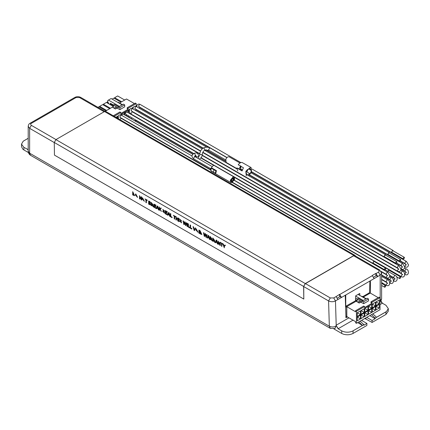 <?xml version="1.0" encoding="UTF-8"?>
<svg xmlns="http://www.w3.org/2000/svg" width="430" height="430" viewBox="0 0 430 430"><rect width="100%" height="100%" fill="white"/><g stroke="black" fill="none" stroke-linecap="round" stroke-linejoin="round"><path stroke-width="0.64" d="M31.347 125.345L29.627 128.328L54.266 142.556L29.627 128.328L28.197 126.339C28.461 124.684 29.1 123.652 30.132 123.233L31.347 123.356C30.422 124.017 30.422 124.678 31.347 125.345L55.991 139.573M359.77 295.383L359.77 293.454L355.691 295.808L355.54 300.78L345.586 306.332M380.475 300.532L381.62 298.791L381.62 273.114L380.19 275.103L377.771 276.501L375.885 275.415L375.885 273.389L372.213 275.512L374.159 278.586L369.908 281.043L369.553 292.69L362.64 296.684M369.908 281.043L345.752 294.985L345.752 306.434M337.889 299.527L335.464 300.925C333.169 302 330.874 302 328.574 300.925L303.736 286.584L328.574 300.925L330.299 297.942L333.744 297.942L336.136 296.56L337.889 299.527M345.752 294.985L341.501 297.442L339.614 294.33L339.614 296.356L341.501 297.442M375.885 275.415L375.885 275.861M339.614 296.802L339.614 296.356M339.614 294.33L336.136 296.56M377.771 276.501L375.885 273.389M28.203 138.315L23.231 141.18L21.5 144.125L23.865 147.361L28.203 149.586M353.207 320.054L338.093 328.778L341.673 330.847C345.086 332.503 348.649 332.627 352.374 331.213L363.855 324.645L363.855 325.247L366.935 323.467L361.555 320.361M358.824 321.936L362.452 325.392L352.374 331.213M362.452 325.392L357.647 322.618M346.86 317.2L345.93 317.738L345.247 295.276L335.47 300.925L336.201 325.204L348.956 317.84M372.837 313.846L376.508 317.275L386.586 311.46L388.317 308.632L388.263 311.25L385.914 314.464L385.957 311.884L375.186 318.098L375.17 318.716L372.09 320.495L372.09 322.446L385.914 314.464M364.833 318.469L372.09 322.446M353.084 330.858L353.046 333.443L366.876 325.456L366.935 323.467M353.046 333.443C349.939 334.991 346.591 335.19 343 334.046L341.71 333.438L341.673 330.847M23.865 147.361L23.903 149.952L22.86 149.21L21.554 146.743L21.5 144.125M380.012 299.909L380.367 299.699C380.491 301.193 381.163 302.365 382.377 303.214L380.19 299.807L380.19 275.103L370.407 280.752L370.407 293.131M388.317 308.632L385.957 305.279L382.377 303.214M340.001 296.576L337.475 298.038M373.745 277.097L376.271 275.635M338.093 328.778L336.013 325.306L336.04 326.193L335.013 328.504L330.348 328.386L329.337 326.225L328.574 300.925M333.879 328.918L341.71 333.438M23.231 141.18L28.203 138.283M23.903 149.952L28.412 152.559M28.203 149.699L27.445 149.425M366.704 317.388L372.09 320.495M385.957 311.884L386.586 311.46M375.186 318.098L371.515 314.61M375.17 318.716L369.789 315.609M360.141 321.178L363.855 324.645M338.243 328.697L336.013 325.306M355.556 300.215L356.723 300.892M345.881 316.276L346.816 316.813L346.816 306.714M346.816 316.813L346.902 317.227L347.483 316.888M345.897 316.641L346.902 317.227M355.578 299.409L356.755 300.871M355.508 256.049L355.067 255.382L353.895 255.501L305.273 283.569L303.618 286.439L303.811 299.081L303.731 286.369L305.273 283.703L353.895 255.63L354.987 255.522L355.341 255.952M355.067 255.382L105.716 111.418L104.544 111.537L55.922 139.61L54.266 142.475L54.459 155.117L303.811 299.081M303.618 286.439L54.266 142.475M222.826 243.875L224.105 246.078L224.917 245.078L225.454 245.256L224.385 246.433L224.293 247.83L222.826 243.875L223.374 244.057L224.218 246.008M221.95 243.6L221.88 246.438L221.52 246.229L221.477 243.455L220.569 242.568L222.847 243.751L222.853 244.122M218.472 241.891L218.51 244.358L218.048 244.224L218.112 241.02L219.972 244.536M217.999 241.085L219.859 244.605L219.821 242.138L220.284 242.273L220.332 245.412L219.848 245.261L218.354 241.956L218.392 244.423M215.973 241.95L215.693 242.735L215.199 242.579L216.199 240.048L216.709 240.209L217.87 243.987L217.344 243.821L217.016 242.687L215.86 242.02L215.58 242.799M213.194 239.908L213.215 241.3L212.743 241.16L212.807 237.957L214.763 240.558M214.248 240.483L215.263 242.482L214.699 242.289L213.081 239.978L213.103 241.37M210.426 238.311L210.447 239.703L209.969 239.564L210.033 236.355L211.995 238.956M211.479 238.881L212.495 240.886L211.925 240.692L210.313 238.376L210.334 239.768M207.883 237.279L207.604 238.064L207.109 237.908L208.109 235.377L208.625 235.538L209.781 239.322L209.254 239.15L208.926 238.016L207.771 237.349L207.491 238.129M205.363 234.033L204.744 236.409L204.255 236.263L203.481 232.705L203.971 232.85L204.54 235.86M203.481 232.705L203.858 232.92L204.427 235.925L205.035 233.597L205.583 233.786L206.233 236.839M205.035 233.597L205.47 233.855L206.12 236.903L206.636 234.527L207.126 234.673L206.438 237.392L205.954 237.242L205.25 234.097L204.632 236.478M199.902 230.636L201.831 234.533L199.95 233.775L200.014 230.571L201.885 234.495M199.369 230.195L199.305 233.404L198.945 233.194L198.897 230.055L199.369 230.195L199.305 233.404M196.193 228.798L198.074 232.264M193.022 226.664L193.414 226.895L194.317 230.184L195.166 227.905L195.65 228.05L194.51 230.636L194.129 230.415L193.022 226.664L193.527 226.825L194.43 230.12M191.963 228.669L191.855 229.104L190.141 228.115L190.092 224.976L190.565 225.116L190.608 227.884L191.963 228.669L191.855 229.104M189.829 227.432L189.721 227.873L188.007 226.884L187.958 223.745L188.437 223.885L188.48 226.653L189.829 227.432L189.721 227.873M187.442 223.31L187.378 226.519L187.018 226.309L186.969 223.17L187.442 223.31L187.378 226.519M184.922 222.229L184.298 224.611L183.814 224.46L183.04 220.902L183.524 221.052L184.099 224.057M183.04 220.902L183.411 221.117L183.986 224.127L184.594 221.799L185.142 221.982L185.792 225.035M184.594 221.799L185.029 222.052L185.679 225.1L186.195 222.724L186.684 222.874L185.996 225.589L185.513 225.438L184.809 222.299L184.185 224.675M180.175 219.687L181.605 222.837M179.584 221.015L181.299 222.487L179.853 219.316L181.653 220.977L180.111 219.708L181.551 222.874L179.584 221.015L181.347 222.444M179.912 219.289L181.653 220.977M179.143 218.521L179.073 221.724L178.713 221.514L178.67 218.375L179.143 218.521L179.073 221.724M176.354 218.553L176.375 220.031L175.902 219.891L175.967 216.682L176.327 216.892L176.348 218.182L177.778 219.01M175.854 216.752L176.214 216.962L176.236 218.252L177.665 219.074L177.644 217.784L178.117 217.929L178.165 221.063L177.692 220.923L177.671 219.445L176.241 218.617L176.262 220.101M174.677 216.306L174.72 219.074L174.247 218.934L174.204 216.166L173.295 215.279L175.574 216.457L175.467 216.892L174.564 216.371L174.607 219.144M172.161 217.236L172.054 217.671L170.345 216.682L170.296 213.543L170.769 213.683L170.812 216.457L172.161 217.236L172.054 217.671M168.275 214.414L167.996 215.194L167.501 215.043L168.501 212.506L169.011 212.673L170.173 216.451L169.646 216.279L169.318 215.15L168.162 214.484L167.883 215.263M167.404 214.489L167.297 214.925L165.254 213.742L165.206 210.609L167.297 211.678L167.189 212.114L165.572 211.184L165.588 212.146L167.211 212.952L167.222 213.323L165.593 212.517L165.609 213.586L167.404 214.489L167.297 214.925M165.684 211.114L165.7 212.081M165.706 212.447L165.722 213.517M163.147 209.851L164.577 213.006M162.556 211.184L164.271 212.656L162.825 209.485L164.625 211.146L163.083 209.878L164.523 213.043L162.556 211.184L164.319 212.613M162.884 209.458L164.625 211.146M159.514 209.216L159.535 210.308L159.057 210.168L159.121 206.959L159.487 207.169L159.508 208.717L160.847 207.959L161.341 208.238L160.094 208.916L161.325 211.474L160.207 208.846M156.993 207.9L156.713 208.679L156.219 208.528L157.213 205.992L157.729 206.158L158.89 209.937L158.364 209.765L158.036 208.636L156.88 207.964L156.601 208.749M156.122 207.975L156.015 208.41L153.972 207.233L153.924 204.094L156.015 205.164L155.907 205.599L154.289 204.669L154.305 205.631L155.929 206.438L155.821 206.878L154.311 206.002L154.327 207.072L156.122 207.975L156.015 208.41M154.402 204.599L154.418 205.567M154.424 205.938L154.44 207.002M151.656 204.379L151.677 205.771L151.204 205.631L151.269 202.428L153.225 205.024M152.709 204.954L153.725 206.954L153.161 206.76L151.543 204.449L151.559 205.841M148.57 201.003C150.091 201.649 150.618 202.433 150.145 203.363L150.457 204.938L148.619 204.142L148.683 200.934C150.204 201.579 150.731 202.369 150.258 203.299M150.301 203.336L150.516 204.9M146.356 199.955L146.399 202.729L145.926 202.584L145.883 199.816L144.98 198.929L147.253 200.111L147.146 200.547L146.243 200.025L146.286 202.793M142.54 197.822L144.416 201.283M139.895 196.526L139.933 198.993L139.476 198.859L139.54 195.655L141.4 199.176M139.427 195.72L141.287 199.24L141.25 196.773L141.712 196.908L141.755 200.047L141.271 199.896L139.782 196.591L139.82 199.063M135.724 193.887L137.6 197.349M132.617 191.791L134.547 195.688L132.666 194.93L132.73 191.721L134.606 195.65M133.02 194.768L134.278 195.274L132.983 192.366L133.02 194.768L134.332 195.231M133.096 192.301L133.133 194.704M135.987 194.29L135.789 195.096L137.326 196.951M135.676 195.161L137.278 196.988L135.928 194.322L135.676 195.161M135.299 194.94L135.665 193.914L137.546 197.386L135.299 194.94M141.25 196.773L141.712 196.908M141.594 196.978L141.642 200.111M142.803 198.225L142.604 199.031L144.147 200.885M142.491 199.095L144.093 200.923L142.744 198.257L142.491 199.095M142.115 198.87L142.48 197.854L144.356 201.321L142.115 198.87M144.98 198.929L147.253 200.111M147.141 200.176L147.146 200.547M148.952 202.53L150.065 203.019L148.936 201.579L148.952 202.53L150.113 202.976M148.974 203.981L150.177 204.519L148.957 202.901L148.974 203.981L150.226 204.47M149.049 201.509L149.065 202.46M149.07 202.831L149.086 203.911M151.156 202.492L153.177 205.067L152.596 205.019L153.612 207.024M151.537 204.089L152.87 204.68L151.521 203.046L151.537 204.089L152.919 204.637M151.634 202.976L151.65 204.019M153.924 204.094L156.015 205.164M155.902 205.234L155.907 205.599M154.305 205.631L155.929 206.438M155.816 206.507L155.821 206.878M154.327 207.072L156.009 208.039M157.213 205.992L157.729 206.158M157.617 206.223L158.777 210.007M156.982 207.69L157.912 208.227L157.407 206.427L156.982 207.69L158.025 208.158M157.52 206.357L157.095 207.625M159.009 207.029L159.487 207.169M159.374 207.238L159.508 208.717M159.396 208.781L160.847 207.959M160.734 208.023L161.228 208.308M161.325 211.474L159.842 209.05L159.401 209.286L159.417 210.377M165.206 210.609L167.297 211.678M167.184 211.748L167.189 212.114M165.588 212.146L167.211 212.952M167.098 213.022L167.103 213.393M165.609 213.586L167.291 214.554M168.501 212.506L169.011 212.673M168.899 212.737L170.06 216.521M168.27 214.204L169.194 214.742L168.694 212.941L168.27 214.204L169.307 214.672M168.807 212.871L168.383 214.14M170.296 213.543L170.769 213.683M170.656 213.753L170.812 216.457M170.699 216.521L172.048 217.306M173.295 215.279L175.574 216.457M175.462 216.526L175.467 216.892M177.644 217.784L178.117 217.929M178.004 217.994L178.052 221.133M178.67 218.375L179.025 218.585M186.195 222.724L186.684 222.874M186.572 222.939L185.884 225.653M186.969 223.17L187.329 223.38M187.958 223.745L188.437 223.885M188.324 223.955L188.48 226.653M188.367 226.723L189.716 227.502M190.092 224.976L190.565 225.116M190.452 225.18L190.608 227.884M190.495 227.954L191.85 228.733M195.166 227.905L195.65 228.05M195.537 228.12L194.51 230.636M196.456 229.206L196.257 230.007L197.789 231.867M196.144 230.072L197.736 231.91L196.392 229.233L196.144 230.072M195.774 229.851L196.139 228.83L198.02 232.302L195.774 229.851M198.897 230.055L199.257 230.265M200.305 233.619L201.562 234.119L200.267 231.211L200.305 233.619L201.616 234.076M200.38 231.147L200.418 233.549M206.636 234.527L207.126 234.673M207.013 234.742L206.325 237.457M208.109 235.377L208.625 235.538M208.507 235.608L209.668 239.386M207.878 237.075L208.803 237.613L208.303 235.807L207.878 237.075L208.916 237.543M208.416 235.742L207.991 237.005M209.921 236.425L211.942 238.999L211.367 238.951L212.382 240.956M210.308 238.016L211.641 238.607L210.291 236.978L210.308 238.016L211.689 238.564M210.404 236.908L210.421 237.951M212.694 238.021L214.715 240.596L214.135 240.547L215.15 242.552M213.076 239.618L214.409 240.209L213.06 238.575L213.076 239.618L214.457 240.166M213.173 238.51L213.189 239.548M216.199 240.048L216.709 240.209M216.596 240.279L217.757 244.057M215.962 241.746L216.892 242.278L216.392 240.477L215.962 241.746L217.005 242.214M216.505 240.413L216.08 241.676M219.821 242.138L220.284 242.273M220.171 242.337L220.219 245.476M220.569 242.568L222.735 243.821M222.74 244.186L221.837 243.665L221.88 246.438M224.917 245.078L225.454 245.256M225.341 245.326L224.385 246.433M224.272 246.503L224.293 247.83M105.14 111.322L113.369 106.57M119.529 103.017L126.49 98.997L134.434 103.582M113.283 115.788L119.884 111.977L120.776 112.493L120.776 113.525L128.097 109.301L127.205 108.785L127.205 107.753L135.326 103.066L136.219 103.582L136.219 106.489M119.884 107.704L118.546 106.93L118.191 107.806L113.369 105.022L113.369 107.29L112.923 107.548L113.369 107.29L112.923 107.548L115.423 108.989C114.514 107.951 114.498 107.392 115.38 107.323L119.884 109.612L124.705 106.828L124.705 104.92L119.884 107.704L119.884 109.612M120.776 112.493L114.176 116.304M136.219 103.582L128.097 108.269L128.097 109.301M130.994 118.653L132.15 117.987M134.735 116.492L135.004 116.337M115.874 117.282L116.67 116.826L116.67 117.745M133.219 115.31L132.951 115.46M132.203 115.03L132.203 114.719M132.203 108.527L132.203 107.86L133.343 107.199M135.074 106.199L135.412 106.226M129.736 113.606L130.279 113.294M131.666 114.412L131.666 114.719M130.365 116.955L129.21 117.621M128.452 117.186L128.452 115.826M128.452 112.864L128.452 110.021L129.602 109.36M131.333 108.36L131.666 108.387M129.962 112.859L129.204 113.3M117.207 118.056L117.207 116.514L118.379 115.837M120.11 114.837L120.421 114.858M120.954 114.998L120.954 114.348L124.168 112.493L124.168 114.713M124.705 115.02L124.705 112.187L127.92 110.333L127.92 112.558M126.64 114.778L125.463 115.46M125.995 115.767L127.172 115.09M127.92 115.519L127.92 116.874M127.205 107.753L128.097 108.269M132.203 107.86L133.02 108.333M129.28 110.499L128.452 110.021M118.056 117.003L117.207 116.514M121.921 114.907L120.954 114.348M125.662 112.741L124.705 112.187M115.864 107.564L116.492 108.371L115.423 108.989M114.918 107.296L115.38 107.323M118.68 106.855L114.439 104.404L113.369 105.022M119.615 106.516L108.462 100.077L107.747 100.491L107.747 101.776L108.951 103.867L110.424 104.716L110.295 103.195L113.412 105.001M108.462 100.077L111.139 98.534L122.297 104.974M122.426 104.689L118.191 102.243L117.879 102.421M118.546 106.93L123.367 104.146L124.705 104.92M110.424 104.716L111.676 103.995M97.932 107.339L98.911 106.774L105.963 110.849M112.165 99.126L113.907 98.121L120.954 102.189M107.747 101.673L107.124 102.034L108.285 102.706M111.096 104.329L113.369 105.64M107.124 102.034L107.124 102.861M109.709 108.682L102.662 104.614L99.626 106.366L99.626 107.188M99.626 106.366L106.678 110.435M113.369 106.468L106.409 102.447L103.377 104.2L103.377 105.022M103.377 104.2L110.424 108.269M124.705 100.029L117.653 95.954L114.622 97.707L114.622 98.534M114.622 97.707L121.669 101.776M193.742 153.548L129.296 116.315M387.865 271.298L388.715 270.131L389.354 270.067L389.618 270.588M388.048 271.405L388.715 270.389L389.193 270.341L400.529 276.888L400.728 277.329L400.045 278.506L399.567 278.554L396.524 276.796M400.045 278.506C398.32 279.177 400.443 275.496 400.728 277.329M385.087 287.143C383.361 287.815 385.484 284.133 385.764 285.966L385.087 287.143L384.603 287.192L381.62 285.466M381.62 283.246L385.764 285.966M392.396 252.663L391.811 252.695L391.547 252.109L392.45 250.54L393.095 250.475L393.359 250.996M403.109 258.521L403.308 258.962L391.972 252.415L391.773 251.975L392.45 250.798L392.934 250.749L404.27 257.296L403.786 257.344C405.512 256.672 403.388 260.349 403.109 258.521L403.786 257.344M129.602 112.171L129.14 111.472L129.28 110.832M388.656 254.823L388.07 254.856L387.806 254.264L388.715 252.695L389.354 252.63L389.618 253.157M399.368 260.682L399.567 261.118L388.231 254.576L388.032 254.135L388.715 252.958L389.193 252.91L400.529 259.457L400.045 259.5C401.77 258.833 399.647 262.51 399.368 260.682L400.045 259.5M193.763 153.537L125.668 114.219L125.399 113.633L126.307 112.058L126.947 111.999L199.805 154.064M384.914 256.979L384.329 257.011L384.065 256.425L384.974 254.856L385.613 254.791L385.877 255.312M395.627 262.837L395.826 263.278L384.49 256.737L384.291 256.296L384.974 255.119L385.452 255.071L396.788 261.612L396.304 261.66C398.029 260.988 395.906 264.67 395.627 262.837L396.304 261.66M373.697 263.461L373.111 263.493L372.842 262.902L373.751 261.332L374.39 261.268L374.654 261.795M384.404 269.32L384.603 269.755L373.272 263.214L373.073 262.773L373.751 261.596L374.234 261.548L385.565 268.094L385.087 268.137C386.812 267.471 384.689 271.147 384.404 269.32L385.087 268.137M121.717 115.391L122.566 114.219L123.206 114.154L192.801 154.338M118.056 117.309L117.922 117.949L118.384 118.653M245.879 172.828L246.202 173.016L245.826 172.951L247.185 169.748L250.05 168.528L251.561 170.5L250.201 173.704M248.561 168.925L251.184 170.436M240.682 165.754L239.101 168.915L242.133 170.662M246.379 171.645L249.825 173.639L247.336 174.924L246.927 174.779L246.202 173.016M242.321 169.957L241.719 170.425M246.288 175.892L245.842 171.237L250.545 167.361L251.099 167.56L251.545 172.215L248.615 175.698M251.099 167.56L242.042 162.454C240.752 162.341 239.478 163.11 238.22 164.76L243.434 167.77L242.074 170.973L236.86 167.963L239.322 168.952M246.911 171.806L247.916 169.436M237.79 170.984L236.86 167.963M241.402 169.366L240.58 169.377L240.392 167.421L241.058 166.405M240.004 163.008L228.959 156.713C227.733 156.697 226.691 157.557 225.825 159.293L226.121 162.395L236.796 168.56M242.337 169.909L240.789 169.011L240.639 167.463L241.289 166.539M231.163 179.52L231.716 179.665L232.867 178.606L233.35 179.589L232.324 180.896L231.845 180.885L231.582 180.24L231.684 181.164L230.899 180.707M231.017 179.917L231.582 180.24M231.496 179.713L232.931 178.316L233.286 178.385L233.565 179.547L232.254 181.191L231.684 181.164M230.98 180.068L231.356 180.288M234.646 179.315L231.802 182.664L230.883 182.551L230.324 180.234L233.167 176.886L234.087 176.999L234.646 179.315M230.883 182.551L211.049 171.097L210.49 168.786L213.334 165.432L214.253 165.545L234.087 176.999M216.424 170.651L211.888 168.033L211.361 168.151L210.781 170.608L213.393 172.285L215.312 173.22L215.844 173.107L216.424 170.651L215.892 170.764L213.973 169.828L211.361 168.151M234.001 179.45L232.006 181.799L231.361 181.718L230.969 180.095L232.963 177.751L233.608 177.832L234.001 179.45M215.892 170.764L215.312 173.22M213.973 169.828L213.393 172.285M346.042 306.267L355.562 311.761L355.562 310.734L356.454 311.25L356.454 323.306L355.562 322.79L355.562 321.656L346.725 316.555L346.725 306.66L357.169 300.635M363.329 297.076L370.289 293.061L378.228 297.646M355.562 310.734L363.683 306.042L364.575 306.558L364.575 307.59L371.891 303.365L370.999 302.849L370.999 301.817L379.12 297.13L380.012 297.646L380.012 309.702L356.454 323.306M363.683 301.769L362.345 300.995L361.985 301.871L357.169 299.087L357.169 301.355L356.723 301.613L357.169 301.355L356.723 301.613L359.217 303.053C358.314 302.016 358.298 301.457 359.174 301.387L363.683 303.671L368.505 300.892L368.505 298.984L363.683 301.769L363.683 303.671M364.575 306.558L356.454 311.25M380.012 297.646L371.891 302.333L371.891 303.365M357.255 312.744L360.469 310.885L360.469 314.599L357.255 316.453L357.255 312.744L360.469 314.599M357.255 317.071L360.469 315.217L360.469 318.926L357.255 320.78L357.255 317.071L360.469 318.926M375.997 306.251L379.212 304.397L379.212 308.106L375.997 309.96L375.997 306.251L379.212 308.106M375.997 301.919L379.212 300.065L379.212 303.779L375.997 305.633L375.997 301.919L379.212 303.779M372.251 308.412L375.465 306.558L375.465 310.267L372.251 312.126L372.251 308.412L375.465 310.267M372.251 304.085L375.465 302.231L375.465 305.94L372.251 307.794L372.251 304.085L375.465 305.94M361.006 314.905L364.221 313.051L364.221 316.76L361.006 318.614L361.006 314.905L364.221 316.76M361.006 310.578L364.221 308.724L364.221 312.433L361.006 314.287L361.006 310.578L364.221 312.433M364.753 308.412L367.967 306.558L367.967 310.267L364.753 312.126L364.753 308.412L367.967 310.267M368.505 306.251L371.713 304.397L371.713 308.106L368.505 309.96L368.505 306.251L371.713 308.106M368.505 310.578L371.713 308.724L371.713 312.433L368.505 314.287L368.505 310.578L371.713 312.433M364.753 312.744L367.967 310.885L367.967 314.599L364.753 316.453L364.753 312.744L367.967 314.599M370.999 301.817L371.891 302.333M359.657 301.629L360.292 302.435L359.217 303.053M358.717 301.36L359.174 301.387M362.479 300.919L358.238 298.468L357.169 299.087M357.212 299.06L355.615 298.14M355.68 296.114L363.237 300.479M358.093 294.421L365.914 298.931M366.226 298.753L361.985 296.308L361.673 296.485M362.345 300.995L367.161 298.21L368.505 298.984M376.078 273.501L378.47 272.12C379.4 271.459 379.4 270.793 378.47 270.131L353.627 255.785M104.162 111.757L79.518 97.535L76.072 97.535L31.347 123.356M305.456 283.596L330.299 297.942M339.808 294.442L372.407 275.619M79.518 97.535L80.738 97.411C78.776 96.427 76.814 96.427 74.858 97.411L30.132 123.233M76.072 97.535L74.858 97.411M333.744 297.942L335.464 300.925M378.47 272.12L380.19 275.103M378.47 270.131L379.685 270.008L381.62 273.114M27.59 149.339L28.203 148.99M382.232 303.3L380.012 304.58M29.627 128.328L29.627 153.188L329.337 326.225C331.53 327.225 333.761 327.214 336.04 326.193M365.968 318.915L365.952 317.824M28.203 151.129L30.637 155.354C29.084 154.392 28.267 152.983 28.203 151.129L28.203 126.339M369.752 293.367L369.064 292.97M346.548 307.176L345.591 306.628M353.895 255.501L104.544 111.537M305.273 283.569L55.922 139.61M400.996 268.884L405.167 271.292L404.899 270.707L405.807 269.137L406.447 269.072C409.322 269.82 409.097 276.377 405.167 274.566L404.732 274.313M405.898 272.362L404.899 273.98L405.167 274.566M201.208 157.858L401.426 273.453L401.158 272.867L402.066 271.298L402.706 271.233L400.9 270.185M402.158 274.517L401.158 276.135L401.426 276.726L234.323 180.251M193.495 153.714L136.353 120.728L135.305 121.142M389.773 275.361L393.944 277.769L393.681 277.183L394.584 275.614L395.229 275.549L385.097 269.701M394.681 278.839L393.681 280.457L393.944 281.043L393.509 280.79M381.62 274.974L390.204 279.93L389.94 279.344L390.843 277.775L391.488 277.71C394.364 278.457 394.138 285.015 390.204 283.203L389.768 282.951M390.94 281L389.94 282.617L390.204 283.203M381.62 279.29L386.462 282.091L386.199 281.505L387.108 279.935L387.747 279.871C390.623 280.618 390.397 287.175 386.462 285.364L381.62 282.564M387.199 283.155L386.199 284.773L386.462 285.364M404.732 266.697L405.167 266.949L404.899 266.363L405.898 264.74M405.167 266.949C407.065 267.691 408.172 266.987 408.5 264.821L406.447 261.456L405.807 261.521L404.899 263.09L405.936 265.084L406.447 264.729M209.211 147.581L140.094 107.677L139.03 108.107M227.013 157.547L138.815 106.629L138.546 106.038L139.454 104.469L140.094 104.404L240.859 162.583M400.991 268.857L401.426 269.11L401.158 268.519L402.158 266.901M401.426 269.11C403.324 269.852 404.437 269.142 404.759 266.982L402.706 263.617L402.066 263.676L401.158 265.251L402.195 267.245L402.706 266.885M202.922 148.269L136.353 109.838L135.289 110.268M203.175 148.103L135.074 108.785L134.805 108.199L135.713 106.629L136.353 106.565L206.722 147.189M201.224 157.842L397.685 271.265L397.422 270.68L398.416 269.062M397.685 271.265C399.583 272.013 400.695 271.303 401.018 269.142L398.97 265.772L398.325 265.837L397.422 267.406L398.454 269.4L398.97 269.046M200.509 151.193L132.617 111.999L131.972 112.058L131.069 113.633L131.333 114.219C128.457 113.472 128.683 106.914 132.617 108.725L202.17 148.882M131.612 110.849L131.274 110.919L131.069 110.359L131.972 108.79L132.617 108.725M381.62 274.947L386.462 277.748L386.199 277.156L387.199 275.539M386.462 277.748C388.36 278.489 389.472 277.78 389.8 275.619L387.747 272.255L387.108 272.314L386.199 273.888L387.237 275.883L387.747 275.522M210.394 169.855L121.394 118.476L120.755 118.54L119.927 119.626M120.395 117.325L120.056 117.395L119.846 116.836L120.755 115.267L121.394 115.202L192.07 156.004M196.064 156.219L196.44 156.74L198.257 156.74L198.633 156.219C198.278 153.15 196.693 152.236 193.876 153.472L194.516 153.537L195.424 155.106L195.155 155.692L196.064 156.219L195 156.644M199.348 159.165L201.702 157.1L202.374 154.058L201.998 154.58L200.181 154.58L199.805 154.058C200.009 154.564 199.671 155.418 198.789 156.617L198.617 156.697M202.374 154.058C202.53 152.462 203.261 151.199 204.562 150.258L204.83 149.672L203.922 148.103L203.282 148.038C205.599 146.909 207.916 146.909 210.232 148.038L209.593 148.103L208.684 149.672L208.948 150.258L225.616 159.885M195.978 157.213L195.876 155.493L195.155 155.692L194.623 156.219L195.155 156.74L194.516 156.805L193.607 158.374L193.876 158.966C191.393 157.127 191.393 155.294 193.876 153.472M104.915 111.37L80.738 97.411M354.433 255.431L379.685 270.008M330.348 328.386L30.637 155.354M380.824 301.457L381.62 298.786M369.864 293.303L369.176 292.911M346.628 316.829L345.887 316.405M404.635 268.03L406.447 269.072M405.167 271.292L405.936 272.701L406.447 272.346M405.721 271.927L401.023 269.212M138.331 118.261L137.992 118.374M136.761 120.647L136.788 120.975M198.628 156.369L198.913 156.536M401.426 273.453L402.195 274.861L402.706 274.501M402.706 271.233C405.581 271.98 405.361 278.538 401.426 276.726M401.98 274.087L234.479 177.375M213.731 165.4L201.03 158.068M136.353 120.728L134.257 120.534M389.354 270.067L374.611 261.553M393.944 277.769L394.713 279.177L395.229 278.823M395.229 275.549C398.105 276.296 397.879 282.854 393.944 281.043M394.504 278.404L389.8 275.689M389.677 276.667L391.488 277.71M390.204 279.93L390.977 281.338L391.488 280.983M390.762 280.564L381.62 275.286M381.62 276.329L387.747 279.871M386.462 282.091L387.237 283.499L387.747 283.139M387.021 282.725L381.62 279.602M400.083 261.053L405.721 264.31M405.167 263.676L400.303 260.87M406.447 261.456L251.609 172.059M140.094 107.677L139.54 107.048M136.788 106.817L136.933 105.35L137.831 104.296L139.067 104.055L140.094 104.404M138.815 106.629L139.094 106.527M252.028 169.028L393.095 250.475M391.811 252.695L251.706 171.806M396.342 263.208L401.98 266.466M401.426 265.837L396.562 263.026M402.706 263.617L249.438 175.128M225.481 161.293L205.68 149.86M136.353 109.838L135.799 109.204M133.047 108.978L133.192 107.505L134.09 106.457L135.326 106.215L136.353 106.565M135.074 108.785L135.353 108.688M246.911 170.393L247.395 170.672M250.679 172.57L389.354 252.63M388.07 254.856L249.653 174.94M225.46 160.971L206.099 149.796M202.25 155.472L398.244 268.626M198.934 156.52L198.633 156.343M397.685 267.998L202.293 155.187M199.816 153.757L131.333 114.219M398.97 265.772L202.74 152.483M132.617 111.999L132.058 111.365M208.948 150.258L204.562 150.258L236.796 168.872M247.245 174.908L385.613 254.791M131.333 110.945L200.627 150.951M202.852 152.236L384.329 257.011M381.362 271.835L387.021 275.103M386.462 274.474L381.136 271.394M387.747 272.255L232.286 182.497M121.394 118.476L120.835 117.841M118.433 118.761L118.228 116.143L119.131 115.095L120.362 114.853L121.394 115.202M234.264 180.369L374.39 261.268M120.11 117.422L210.383 169.544M232.56 182.347L373.111 263.493M199.805 154.058C199.988 151.489 201.149 149.484 203.282 148.038M226.895 157.659L210.232 148.038M198.633 156.219L198.268 158.541M195.929 161.196L195.607 161.32M195.155 156.74L211.823 166.367M210.539 168.587L193.876 158.966M233.286 178.385L232.501 177.934"/></g></svg>
